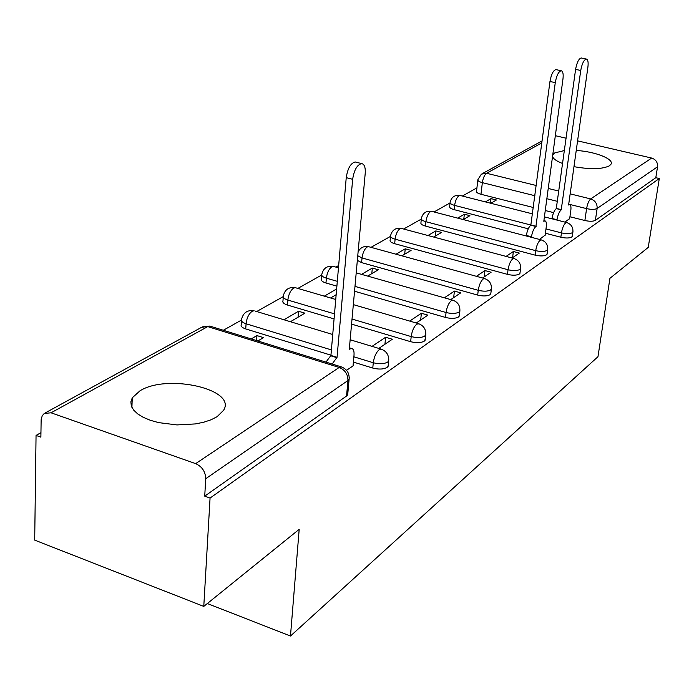 <?xml version="1.0" encoding="UTF-8"?>
<svg xmlns="http://www.w3.org/2000/svg" width="694" height="694" viewBox="0 0 694 694"><rect width="100%" height="100%" fill="white"/><g stroke="black" fill="none" stroke-linecap="round" stroke-linejoin="round"><path stroke-width="1.04" d="M564.456 150.52L554.758 152.906L552.762 154.831M552.563 156.315C553.101 158.752 556.475 161.155 562.669 163.524M573.964 166.664C590.403 169.562 602.21 169.284 609.367 165.831L610.98 164.218C614.285 159.013 594.975 151.509 576.237 150.468M139.971 390.817L132.259 397.818L130.88 401.826L131.313 405.938L133.586 410.007L137.62 413.858L143.285 417.337L150.364 420.295L158.57 422.611L176.987 424.928L195.517 423.913L203.863 422.186L211.132 419.749L217.057 416.712L223.529 410.371C237.27 389.386 167.419 373.441 139.971 390.817M545.406 233.236L560.856 237.227C565.757 238.311 569.401 238.242 571.778 237.018L572.359 235.865M421.327 219.044L420.946 222.661C420.503 223.936 421.995 225.082 425.431 226.079L535.109 255.132C540.166 256.268 543.957 256.181 546.482 254.872L547.141 253.57M390.522 236.437L390.167 240.089C389.672 241.443 391.173 242.648 394.669 243.689L507.461 274.364C512.675 275.57 516.631 275.457 519.32 274.043L520.049 272.577M357.332 260.38L361.6 262.618L477.68 295.08C483.059 296.347 487.197 296.217 490.077 294.69L490.892 293.015M354.539 291.237L445.513 317.453C451.074 318.798 455.403 318.641 458.491 316.993L459.402 315.076M351.563 324.115L410.657 341.7C416.417 343.131 420.954 342.94 424.286 341.144L425.309 338.941M353.385 362.086L372.773 368.054C378.733 369.572 383.504 369.355 387.096 367.395L388.111 366.311L388.258 364.853M476.925 187.857L462.36 196.038M450.059 202.952L434.019 211.956M421.327 219.087L403.63 229.02M390.505 236.385L370.995 247.342M338.672 265.498L335.835 267.086M321.695 275.024L297.847 288.418M283.143 296.676L256.693 311.528M241.365 320.134L223.329 330.266M40.946 432.674L36.053 435.416L40.877 437.159L41.146 419.688L42.213 415.793L44.26 413.459L51.035 412.8L195.656 463.635L339.192 367.447L207.749 326.614L51.035 412.8M203.776 606.4L210.065 498.066L659.3 178.523L648.231 247.394L609.931 278.329L597.968 356.707L290.474 636.025L299.192 529.322L203.776 606.4L34.7 540.123L36.053 435.416M577.582 140.856L651.666 158.059C655.847 159.473 657.808 162.379 657.548 166.768L655.804 177.699L595.383 220.354C593.144 221.49 589.64 221.542 584.877 220.518L569.93 216.745M553.604 212.624L545.267 210.516M533.374 207.515L480.977 194.285L482.356 182.643C479.025 181.733 477.533 180.718 477.897 179.599L481.402 174.125L486.572 173.266L536.271 185.515M555.33 135.694L566.148 138.21M655.804 177.699L659.3 178.523M349.238 377.545L349.108 379.306L347.954 380.52L205.719 478.721L204.73 496.141L210.065 498.066M205.719 478.721C205.45 471.634 202.101 466.602 195.656 463.635M346.558 370.301L353.671 365.478L353.09 365.296M257.847 340.971L263.512 337.631L256.927 335.592L256.589 340.581M378.82 348.414L392.327 339.245L385.621 337.249L384.927 344.267M290.43 321.721L304.909 313.159L298.524 311.259L298.064 317.21M416.279 322.996L427.894 315.119L421.397 313.246L420.668 320.021M450.753 299.608L460.721 292.851L454.414 291.081L453.659 297.639M367.647 276.091L378.36 269.758L372.331 268.066L371.802 273.627M482.59 278.008L491.109 272.23L484.985 270.565L484.212 276.906M401.913 255.843L411.091 250.413L405.227 248.816L404.68 254.204M512.077 258.003L519.329 253.084L513.378 251.506L512.588 257.656M433.698 237.053L441.531 232.429L435.823 230.911L435.251 236.133M539.464 239.421L545.146 235.145M463.271 219.582L469.907 215.661L464.347 214.22L463.766 219.287M528.255 228.803L454.136 209.649L454.613 205.398C451.23 204.444 449.738 203.368 450.146 202.171C451.482 197.061 454.761 194.814 459.975 195.43L459.038 195.673C456.834 197.348 455.359 200.583 454.613 205.398L531.023 225.056M336.894 286.154L325.98 283.005L326.38 278.19C322.762 277.045 321.261 275.718 321.86 274.182C323.378 268.179 327.186 265.576 333.293 266.366L331.845 266.748C328.939 268.882 327.117 272.699 326.38 278.19L337.31 281.322M334.074 318.91L287.472 305.048L287.845 300.06C284.176 298.862 282.675 297.448 283.343 295.817C284.913 289.528 288.886 286.813 295.271 287.663L293.649 288.097C290.508 290.378 288.574 294.369 287.845 300.06L334.508 313.87M330.951 355.172L245.737 328.93L246.075 323.768C242.345 322.51 240.853 321.01 241.59 319.266C243.23 312.673 247.394 309.828 254.082 310.738L252.243 311.233C248.842 313.679 246.786 317.861 246.075 323.768L331.402 349.915M207.324 603.537L290.474 636.025M564.968 222.123L569.679 218.515M490.849 203.281L496.427 199.985L491.014 198.614L490.467 203.186M491.014 198.614L485.41 201.902M464.347 214.22L457.684 218.124M435.823 230.911L427.955 235.518M405.227 248.816L395.996 254.221M372.331 268.066L361.557 274.373M336.651 288.947L324.332 296.147M298.524 311.259L283.976 319.769M256.927 335.592L251.237 338.924M450.068 202.822L449.669 206.396C449.27 207.61 450.753 208.694 454.136 209.649M321.764 275.301L321.469 278.979C320.862 280.523 322.372 281.859 325.98 283.005M283.247 297.11L282.978 300.78C282.311 302.419 283.811 303.842 287.472 305.048M241.495 320.767L241.269 324.402C240.523 326.163 242.015 327.672 245.737 328.93M477.836 180.171L476.535 191.197C476.171 192.333 477.654 193.366 480.977 194.285M204.73 496.141L346.54 396.022L347.694 394.791L347.85 393.064M385.621 337.249L372.036 346.367M330.604 297.978L336.156 294.698M421.397 313.246L409.712 321.079M454.414 291.081L444.394 297.804M484.985 270.565L476.414 276.316M513.378 251.506L506.082 256.407M353.038 365.912L354.009 355.285C354.296 351.008 353.428 348.726 351.424 348.431L349.29 349.282L365.218 173.3C365.573 167.384 364.385 164.148 361.635 163.593C357.124 164.704 354.131 169.943 352.656 179.295L337.05 357.332L332.122 364.02M325.989 362.121L330.925 355.449L346.237 177.647C347.703 168.304 350.704 163.081 355.241 161.98L356.187 162.214M337.05 357.332L330.925 355.449M545.076 235.613L546.256 226.921C546.681 223.182 546.239 221.16 544.929 220.857L543.81 221.308L562.973 78.96C563.519 73.98 562.929 71.239 561.22 70.736C558.557 71.517 556.571 75.481 555.269 82.629L535.915 226.496C533.816 228.335 532.333 231.761 531.474 236.793L526.373 235.457C527.223 230.434 528.707 227.016 530.823 225.186L549.969 81.476C551.262 74.336 553.248 70.38 555.929 69.608L556.25 69.678M526.304 235.995L526.373 235.457M531.404 237.322L531.474 236.793M536.167 226.331L531.075 225.021M569.618 218.966L570.806 210.534C571.24 206.873 570.841 204.895 569.609 204.591L568.603 204.999L587.913 67.058C588.469 62.208 587.957 59.537 586.352 59.051C583.888 59.788 582.014 63.596 580.739 70.476L561.229 209.848C559.26 211.575 557.855 214.871 557.004 219.746L552.042 218.48C552.884 213.622 554.289 210.325 556.276 208.599L575.595 69.383C576.861 62.512 578.735 58.704 581.216 57.975L581.494 58.027M561.463 209.692L556.51 208.452M572.975 231.527L572.385 232.69C570.017 233.895 566.373 233.965 561.455 232.889L545.987 228.907M560.856 237.227L561.455 232.889C562.322 227.953 563.745 224.596 565.731 222.809L566.92 222.618M547.74 249.094L547.098 250.404C544.564 251.705 540.773 251.792 535.707 250.655L425.899 221.698C422.455 220.701 420.963 219.573 421.405 218.298C422.785 212.997 426.177 210.672 431.581 211.323L430.54 211.592C428.198 213.362 426.645 216.728 425.899 221.698L425.431 226.079M535.109 255.132L535.707 250.655C536.583 245.563 538.076 242.076 540.21 240.176L541.537 239.968M520.647 267.953L519.927 269.437C517.23 270.842 513.274 270.938 508.051 269.749L395.112 239.17C391.616 238.137 390.115 236.94 390.609 235.587C392.023 230.07 395.545 227.667 401.167 228.361L400.004 228.664C397.488 230.538 395.858 234.043 395.112 239.17L394.669 243.689M507.461 274.364L508.051 269.749C508.928 264.483 510.506 260.84 512.788 258.827L514.297 258.602M491.473 288.244L490.667 289.927C487.787 291.445 483.649 291.575 478.253 290.309L362.034 257.951L357.757 255.73M477.68 295.08L478.253 290.309C479.138 284.861 480.803 281.061 483.258 278.91L484.976 278.676M459.975 310.131L459.072 312.066C455.975 313.705 451.647 313.862 446.069 312.517L354.981 286.388M445.513 317.453L446.069 312.517C446.953 306.878 448.723 302.905 451.369 300.597L453.329 300.346M425.847 333.814L424.841 336.043C421.51 337.831 416.964 338.004 411.195 336.581L352.023 319.058M410.657 341.7L411.195 336.581C412.08 330.734 413.954 326.57 416.825 324.098L419.081 323.829M388.77 359.527L388.64 361.027L387.634 362.103C384.034 364.055 379.254 364.263 373.285 362.745L353.871 356.803M372.773 368.054L373.285 362.745C374.161 356.673 376.157 352.3 379.271 349.637L381.891 349.36M584.877 220.518L586.595 208.625L568.716 204.166M557.482 201.364L546.855 198.718M534.927 195.743L482.356 182.643C483.102 177.959 484.507 174.836 486.572 173.266L541.893 142.851M548.234 188.464L558.887 191.093M570.156 193.869L590.681 198.926L651.666 158.059M361.6 262.618L362.034 257.951C362.771 252.642 364.497 248.99 367.195 246.995L368.488 246.656C363.717 245.858 360.255 247.637 358.095 251.974M255.132 311.059L332.73 334.499M296.156 287.923L335.749 299.487M334.031 266.583L338.472 267.832M369.121 246.83L484.403 278.511C489.452 280.272 491.777 283.829 491.369 289.181L490.779 293.944M401.705 228.499L513.812 258.472C518.704 260.155 520.951 263.59 520.552 268.769L519.945 273.375M432.05 211.444L541.129 239.855C545.874 241.477 548.052 244.791 547.653 249.805L547.046 254.273M460.374 195.535L532.541 213.882M346.54 396.022L347.954 380.52C347.911 374.24 344.996 369.876 339.192 367.447L341.058 366.796L342.211 367.187M595.383 220.354L597.126 208.486C594.888 209.597 591.375 209.649 586.595 208.625C587.454 203.828 588.816 200.592 590.681 198.926C595.2 200.523 597.343 203.715 597.126 208.486L657.548 166.768M45.518 412.765L201.451 327.394L209.822 326.067L211.063 326.458M336.642 357.601L330.518 355.71M352.656 179.295L346.237 177.647M535.915 226.496L530.823 225.186M555.269 82.629L549.969 81.476M561.229 209.848L556.276 208.599M580.739 70.476L575.595 69.383M552.589 156.454L552.823 154.71M131.912 407.395L132.259 397.818M388.111 366.311L388.64 361.027C389.065 355.068 386.497 351.077 380.919 349.047L350.149 339.756M425.17 340.19L425.726 335.098C426.151 329.355 423.661 325.512 418.274 323.586L353.333 304.614M459.281 316.143L459.853 311.224C460.269 305.681 457.866 301.985 452.661 300.146L356.204 272.855M572.272 236.472L572.888 232.152C573.287 227.285 571.179 224.075 566.564 222.522L544.408 216.892M347.694 394.791L349.108 379.306C349.542 373.094 346.853 368.922 341.058 366.796L209.822 326.067L202.396 326.848M542.153 140.865L482.408 173.578M351.424 348.431L349.42 347.815M361.635 163.593L355.241 161.98M544.929 220.857L543.905 220.597M561.22 70.736L555.929 69.608M569.609 204.591L568.69 204.357M586.352 59.051L581.216 57.975"/></g></svg>
